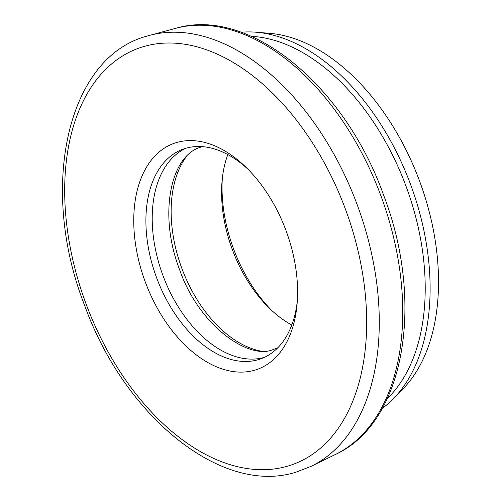 <?xml version="1.0" encoding="UTF-8"?>
<svg xmlns="http://www.w3.org/2000/svg" width="501" height="501" viewBox="0 0 501 501"><rect width="100%" height="100%" fill="white"/><g stroke="black" fill="none" stroke-linecap="round" stroke-linejoin="round"><path stroke-width="0.75" d="M176.696 142.503A120.422 74.912 69.4 0 1 245.715 166.99A120.422 74.912 69.4 0 1 297.093 303.894A120.422 74.912 69.4 0 1 254.652 370.208A120.422 74.912 69.4 0 1 143.637 277.372A120.422 74.912 69.4 0 1 176.696 142.503M247.82 169.069A111.817 69.564 -110.6 0 0 185.783 148.271A111.817 69.564 -110.6 0 0 182.696 149.298A111.817 69.564 -110.6 0 0 155.949 275.97A111.817 69.564 -110.6 0 0 258.178 359.705A111.817 69.564 -110.6 0 0 261.265 358.678A111.817 69.564 -110.6 0 0 297.312 300.944M291.789 325.011A111.817 69.564 69.4 0 1 269.745 308.578A111.817 69.564 69.4 0 1 222.037 181.45A111.817 69.564 69.4 0 1 227.83 154.577M259.418 350.788A111.817 69.564 69.4 0 1 182.076 268.962A111.817 69.564 69.4 0 1 186.491 156.462M222.312 178.638A120.422 74.912 -110.6 0 0 271.799 310.52M241.1 32.239A203.882 126.834 69.4 0 1 256.099 32.221L269.67 33.329A197.832 123.071 69.4 0 1 419.168 179.991A197.832 123.071 69.4 0 1 403.067 388.795L393.573 398.558A203.882 126.834 69.4 0 1 382.269 408.409M256.099 32.221A203.882 126.834 69.4 0 1 410.169 183.366A203.882 126.834 69.4 0 1 393.573 398.558M387.292 398.602A200.413 124.674 -110.6 0 0 405.603 185.082A200.413 124.674 -110.6 0 0 251.339 36.316M264.371 357.37A111.817 69.564 69.4 0 1 163.157 276.064A111.817 69.564 69.4 0 1 185.89 148.24M143.831 46.524A221.937 138.069 -110.6 0 0 82.903 295.083A221.937 138.069 -110.6 0 0 287.518 466.187A221.937 138.069 -110.6 0 0 348.445 217.622A221.937 138.069 -110.6 0 0 143.831 46.524M335.495 454.432A227.949 141.802 -110.6 0 0 380.434 194.526A227.949 141.802 -110.6 0 0 175.6 28.357L149.567 35.383A230.516 143.405 69.4 0 1 356.712 203.431A230.516 143.405 69.4 0 1 311.265 466.262L335.495 454.432C404.664 422.963 424.961 302.748 383.66 195.277C344.763 85.539 249.204 6.237 175.6 28.357M147.833 35.872A230.516 143.405 69.4 0 1 149.567 35.383L147.732 35.903C66.483 56.782 38.414 188.883 84.919 306.192C125.068 417.02 222.225 495.946 296.229 472.08L311.265 466.262M202.379 146.611L199.968 147.413C170.497 156.556 158.253 214.378 179.552 269.513C198.784 325.681 249.078 360.363 273.108 349.541L277.798 347.782"/></g></svg>
